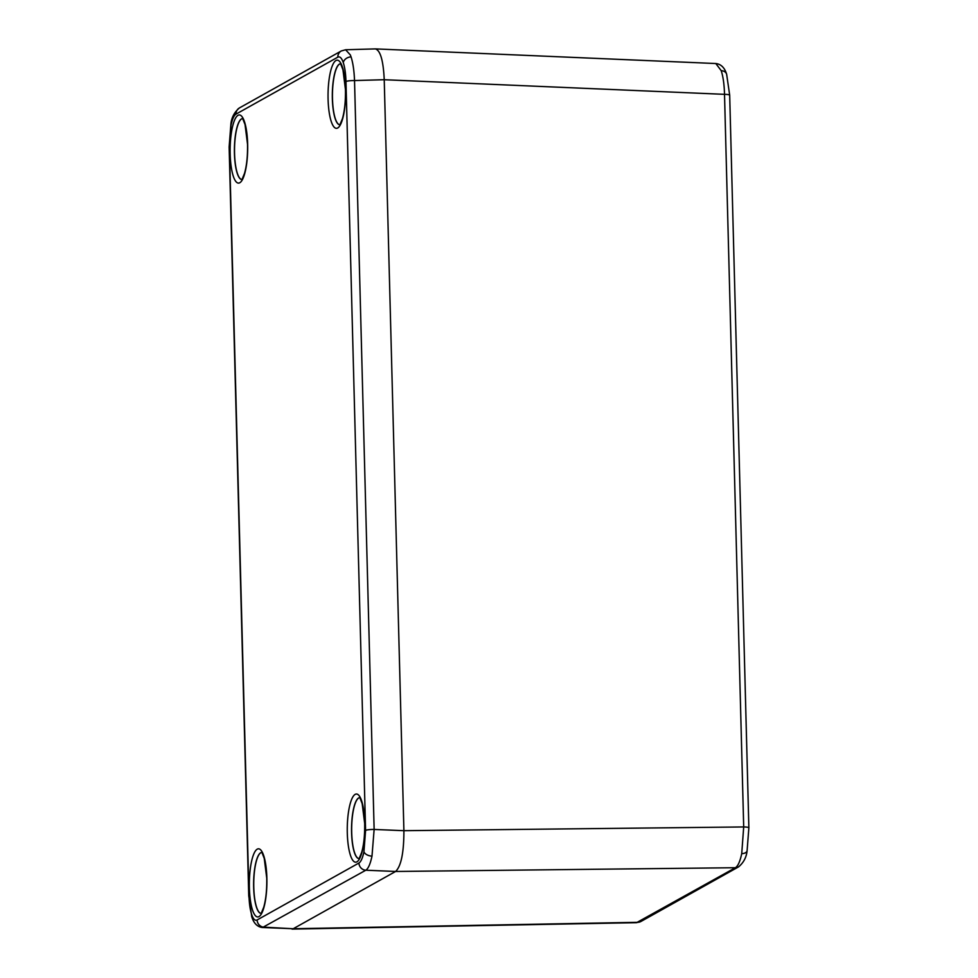 <?xml version="1.0" encoding="UTF-8"?>
<svg xmlns="http://www.w3.org/2000/svg" width="978" height="978" viewBox="0 0 978 978"><rect width="100%" height="100%" fill="white"/><g stroke="black" fill="none" stroke-linecap="round" stroke-linejoin="round"><path stroke-width="1.47" d="M741.727 853.635A7.201 4.144 -168.5 0 0 747.094 850.774L747.094 850.774C746.434 857.315 743.586 862.682 738.549 866.887L738.549 866.887A7.201 6.883 -119.2 0 1 735.395 867.718C737.974 866.092 740.077 861.398 741.727 853.635L743.696 826.948L724.515 94.34C724.258 84.621 723.158 76.736 721.226 70.673L715.81 63.533L375.503 48.9M738.549 866.887L640.945 921.472L636.531 922.682L735.395 867.718L395.601 871.471L365.833 870.212A7.201 6.883 -119.2 0 1 358.938 863.012C360.968 861.765 362.63 858.012 363.938 851.752L365.576 830.395L345.967 81.516C345.735 73.717 344.831 67.396 343.278 62.58C341.677 57.959 339.867 56.149 337.838 57.164L236.016 114.12C233.986 115.367 232.324 119.12 231.004 125.38L229.378 146.737L248.987 895.616C249.219 903.415 250.111 909.736 251.676 914.552C253.265 919.173 255.087 920.983 257.116 919.968L358.938 863.012M365.576 830.395A7.201 1.015 -1.5 0 1 374.134 829.442L403.902 830.689L384.232 79.707L354.525 80.563L374.134 829.442L371.995 856.129C370.344 863.892 368.29 868.586 365.833 870.212L262.532 927.511L293.229 928.733L395.601 871.471L293.229 928.733L637.79 922.315A7.201 6.883 -119.2 0 0 640.945 921.472M358.792 858.598A30.477 7.848 -89.3 0 1 351.579 832.522A30.477 7.848 -89.3 0 1 359.525 797.681A30.477 7.848 -89.3 0 0 351.701 832.522A30.477 7.848 -89.3 0 0 358.816 858.586M260.869 913.379A30.477 7.848 -89.3 0 1 253.657 887.29A30.477 7.848 -89.3 0 1 261.603 852.449A30.477 7.848 -89.3 0 0 253.779 887.29A30.477 7.848 -89.3 0 0 260.882 913.354M340.332 63.851A30.477 7.848 -89.3 0 0 332.483 98.668A30.477 7.848 -89.3 0 0 339.598 124.732M242.397 118.619A30.477 7.848 -89.3 0 0 234.561 153.448A30.477 7.848 -89.3 0 0 241.676 179.512M395.601 871.471C401.139 866.19 403.902 852.596 403.902 830.701L384.232 79.707C383.327 60.575 380.369 50.306 375.332 48.9L345.601 49.756L350.32 54.915L351.065 56.895C352.997 62.971 354.146 70.856 354.525 80.563A7.201 1.015 -1.5 0 0 345.967 81.516M384.232 79.719L724.515 94.34A7.201 1.015 -1.5 0 1 729.686 95.184L726.63 74.157A7.201 5.587 161.5 0 0 721.226 70.673M403.902 830.689L743.696 826.948A7.201 1.015 -1.5 0 1 748.867 827.791L747.094 850.774M340.307 63.827A30.477 7.848 -89.3 0 0 332.361 98.668A30.477 7.848 -89.3 0 0 339.574 124.756M242.385 118.607A30.477 7.848 -89.3 0 0 234.439 153.448A30.477 7.848 -89.3 0 0 241.652 179.524M249.378 887.767A34.071 8.778 90.7 0 1 257.238 849.161A34.071 8.778 90.7 0 1 266.86 877.987A34.071 8.778 90.7 0 1 258.999 916.594A34.071 8.778 90.7 0 1 249.378 887.767M230.16 153.925A34.071 8.778 90.7 0 1 238.021 115.306A34.071 8.778 90.7 0 1 247.654 144.133A34.071 8.778 90.7 0 1 239.781 182.752A34.071 8.778 90.7 0 1 230.16 153.925M328.082 99.145A34.071 8.778 90.7 0 1 335.943 60.538A34.071 8.778 90.7 0 1 345.576 89.365A34.071 8.778 90.7 0 1 337.716 127.971A34.071 8.778 90.7 0 1 328.082 99.145M347.3 832.999A34.071 8.778 90.7 0 1 355.161 794.38A34.071 8.778 90.7 0 1 364.794 823.207A34.071 8.778 90.7 0 1 356.933 861.826A34.071 8.778 90.7 0 1 347.3 832.999M236.016 114.12A7.201 6.883 -119.2 0 1 239.451 107.922C234.414 112.115 231.566 117.482 230.906 124.023L230.906 124.023A7.201 4.144 11.5 0 0 231.004 125.38M239.451 107.922L341.273 50.966A7.201 6.883 -119.2 0 0 337.838 57.164M230.906 124.023L229.133 147.006L248.742 895.885L251.798 916.912A7.201 5.587 -18.5 0 1 251.676 914.552M351.065 56.895A7.201 5.587 161.5 0 0 343.278 62.58M371.995 856.129A7.201 4.144 -168.5 0 1 363.938 851.752M257.116 919.968A7.201 6.883 -119.2 0 0 264.011 927.168L293.229 928.733M726.63 74.157C726.238 73.497 724.368 64.475 715.81 63.533M729.686 95.184L748.867 827.791M636.531 922.682L292.019 929.1M261.921 852.449L264.243 858.415L266.749 878.122C266.945 889.772 265.943 899.479 263.718 907.278L261.187 913.391M242.703 118.595L245.038 124.561L247.532 144.267C247.727 155.918 246.725 165.637 244.5 173.424L241.969 179.549M340.625 63.827L342.96 69.793L345.454 89.499C345.65 101.15 344.647 110.869 342.434 118.656L339.892 124.768M359.843 797.669L362.178 803.635L364.672 823.354C364.867 834.992 363.865 844.711 361.652 852.498L359.109 858.623M345.601 49.756L341.273 50.966M251.798 916.912C252.177 917.584 254.109 926.569 262.52 927.535"/></g></svg>
